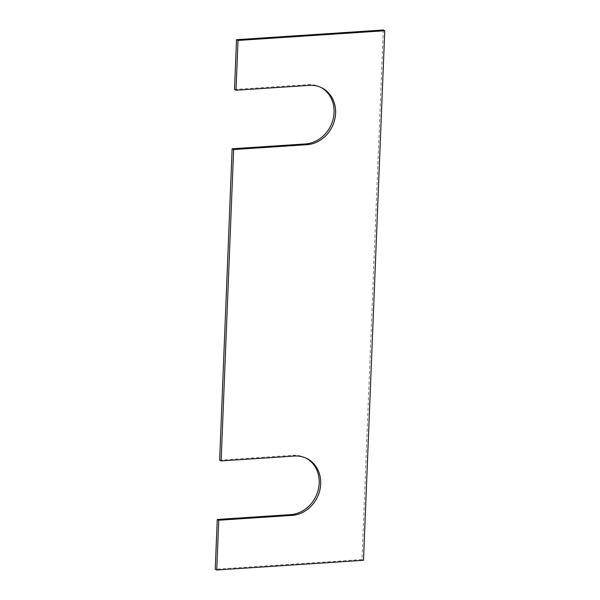 <?xml version="1.0" encoding="UTF-8"?>
<svg xmlns="http://www.w3.org/2000/svg" width="600" height="600" viewBox="0 0 600 600"><rect width="100%" height="100%" fill="white"/><g stroke="black" fill="none" stroke-linecap="round" stroke-linejoin="round"><path stroke-width="0.45" stroke-dasharray="3 2.25" d="M383.25 30L361.98 559.56L363.487 560.295M361.98 559.56L215.25 569.265M305.962 458.07A30.405 26.648 116.2 0 0 305.22 457.688A30.405 26.648 116.2 0 0 292.995 455.317L219.63 460.17M234.517 89.483L307.882 84.63A30.405 26.648 -63.8 0 1 320.108 87A30.405 26.648 -63.8 0 1 320.85 87.383M292.995 455.317L294.495 456.06M307.882 84.63L309.39 85.373M305.22 457.688L306.72 458.43M320.108 87L321.608 87.735"/><path stroke-width="0.9" d="M363.487 560.295L384.75 30.735L238.02 40.44L236.017 90.225L309.39 85.373A30.405 26.648 -63.8 0 1 321.608 87.735A30.405 26.648 -63.8 0 1 334.567 120.135A30.405 26.648 -63.8 0 1 307.005 144.683L233.64 149.535L221.13 460.912L294.495 456.06A30.405 26.648 116.2 0 1 306.72 458.43A30.405 26.648 116.2 0 1 319.673 490.822A30.405 26.648 116.2 0 1 292.118 515.37L218.745 520.222L216.75 570L363.487 560.295M236.017 90.225L234.517 89.483L236.513 39.705L383.25 30L384.75 30.735M305.962 458.07A30.405 26.648 116.2 0 1 318.053 490.545A30.405 26.648 116.2 0 1 290.61 514.627L217.245 519.48L215.25 569.265L216.75 570M217.245 519.48L218.745 520.222M320.85 87.383A30.405 26.648 -63.8 0 1 332.94 119.858A30.405 26.648 -63.8 0 1 305.505 143.94L232.132 148.792L219.63 460.17L221.13 460.912M232.132 148.792L233.64 149.535M236.513 39.705L238.02 40.44M290.61 514.627L292.118 515.37M305.505 143.94L307.005 144.683"/></g></svg>
